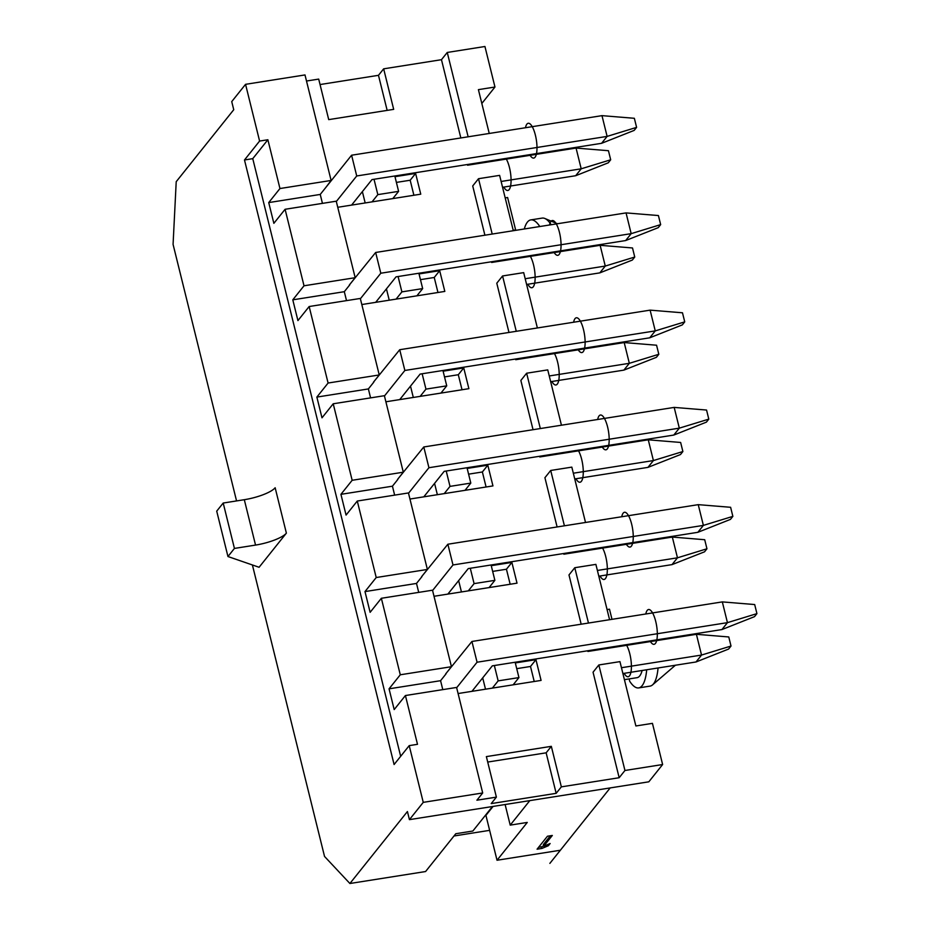 <?xml version="1.0" encoding="UTF-8"?>
<svg xmlns="http://www.w3.org/2000/svg" width="930" height="930" viewBox="0 0 930 930"><rect width="100%" height="100%" fill="white"/><g stroke="black" fill="none" stroke-linecap="round" stroke-linejoin="round"><path stroke-width="1.4" d="M259.598 141.058L244.485 159.972L252.762 158.658L267.875 139.756L259.598 141.058L245.555 84.328L231.733 101.614L233.744 109.717L176.212 181.687L173.073 244.392L236.557 500.933M492.447 806.519L472.859 831.025L455.805 833.722L425.58 871.538L349.901 883.5L324.535 856.449L252.402 564.975M549.863 863.377L610.185 787.919L560.372 850.241L497.027 860.25L527.264 822.434L510.21 825.131L529.798 800.625M510.21 825.131L505.118 804.52M497.027 860.25L485.925 815.366L493.063 806.426M489.633 830.351L454.003 835.989M423.255 802.358L482.693 792.965L456.584 687.444L405.422 695.535L417.5 744.314L409.212 745.628L423.255 802.358L409.433 819.644L407.421 811.541L349.901 883.5M547.445 836.233L537.075 849.195L541.946 848.427L548.363 845.73L550.13 843.522L543.713 846.219L552.315 835.466L547.445 836.233M244.485 159.972L394.099 764.53L409.212 745.628M259.086 567.277L286.382 533.134A25.912 6.65 -13.9 0 1 255.541 545.085L234.43 548.421L227.955 556.524L259.086 567.277M286.382 533.134L275.152 487.75A25.912 6.65 -13.9 0 1 244.311 499.701L223.2 503.037L216.713 511.14L227.955 556.524M223.2 503.037L234.43 548.421M624.948 770.482L598.839 664.962L619.95 661.625L635.876 725.97L652.442 723.354L662.625 764.53L624.948 770.482L619.171 777.724L561.348 786.861L551.327 746.337L486.367 756.602L496.388 797.126L476.904 800.207L482.693 792.965M588.469 623.054L574.775 567.719L595.886 564.382L609.58 619.717M516.731 668.658L530.507 666.473L535.947 659.672L541.086 680.411L471.94 691.339L492.319 665.845L721.924 629.563L727.446 622.647L477.067 662.218L471.928 641.467L445.656 673.936L451.445 666.705L432.508 590.201L381.358 598.281L400.284 674.785L389.054 688.828L440.576 680.69L442.785 689.63M451.445 666.705L400.284 674.785M564.405 525.799L550.711 470.464L571.822 467.127L585.516 522.462M492.656 571.404L506.443 569.23L511.884 562.418L517.022 583.168L447.865 594.096L468.255 568.59L697.86 532.309L730.445 519.393L732.863 516.371L730.62 507.292L698.244 504.653L447.865 544.224L421.592 576.693L427.382 569.451L408.444 492.947L357.283 501.038L376.22 577.53L364.99 591.585L370.128 612.324L381.358 598.281M427.382 569.451L376.22 577.53M540.33 428.556L526.636 373.221L547.747 369.884L561.441 425.219M468.592 474.161L482.379 471.975L487.82 465.174L492.947 485.913L423.801 496.841L444.191 471.347L673.785 435.066L679.319 428.149L674.18 407.398L423.789 446.97L397.529 479.438L403.306 472.196L384.381 395.703L333.219 403.783L352.156 480.287L340.926 494.33L346.065 515.081L357.283 501.038M403.306 472.196L352.156 480.287M516.266 331.301L502.572 275.966L523.683 272.63L537.377 327.965M444.528 376.906L458.304 374.732L463.745 367.92L468.883 388.67L399.737 399.598L420.116 374.093L649.721 337.811L655.255 330.894L404.864 370.466L399.726 349.715L373.453 382.195L379.242 374.953L360.305 298.449L309.155 306.528L328.092 383.032L316.863 397.087L321.989 417.826L333.219 403.783M379.242 374.953L328.092 383.032M481.821 103.463L494.969 87.025L484.937 46.5L447.26 52.452L468.139 136.803M494.969 87.025L478.404 89.64L489.25 133.467M396.389 182.408L410.176 180.234L415.617 173.422L420.755 194.172L351.598 205.1L371.988 179.595L601.582 143.313L607.116 136.396L356.725 175.968L351.598 155.217L325.674 187.639L331.115 180.455L279.953 188.534L268.724 202.589L320.234 194.44L322.454 203.379M267.875 139.756L279.953 188.534M245.555 84.328L304.994 74.935L331.115 180.455M513.314 230.721L499.619 175.375L478.508 178.711L492.202 234.058M420.465 279.651L434.24 277.477L439.681 270.677L444.819 291.416L375.674 302.343L396.052 276.849L625.658 240.556L631.179 233.651L626.053 212.9L375.662 252.472L349.389 284.94L355.179 277.698L336.242 201.194L285.092 209.285L304.017 285.789L292.787 299.832L297.925 320.583L309.155 306.528M355.179 277.698L304.017 285.789M598.839 664.962L593.049 672.204L619.171 777.724M405.422 695.535L394.192 709.578L389.054 688.828M574.775 567.719L568.986 574.949L581.169 624.204M588.574 650.628L587.923 651.453L587.748 650.768M550.711 470.464L544.922 477.706L557.105 526.95M564.51 553.385L563.847 554.21L563.685 553.513M526.636 373.221L520.858 380.451L533.041 429.707M540.446 456.13L539.784 456.956L539.609 456.27M502.572 275.966L496.783 283.208L508.977 332.452M516.383 358.887L515.72 359.712L515.546 359.015M468.243 164.389L467.581 165.215L467.418 164.517M447.26 52.452L441.471 59.694L460.838 137.954M478.508 178.711L472.719 185.954L484.902 235.209M492.307 261.632L491.656 262.458L491.482 261.76M409.433 819.644L648.815 781.816L662.625 764.53M496.388 797.126L491.203 803.601L556.163 793.337L561.348 786.861M502.56 187.279L575.67 175.724L581.204 168.807L501.119 181.466M526.613 284.441L599.827 272.874L605.267 266.061L600.129 245.311L491.656 262.458M599.827 272.874L632.33 260.063L634.748 257.04L605.267 266.061L525.194 278.721M550.676 381.684L623.89 370.117L629.331 363.316L624.204 342.566L515.72 359.712M623.89 370.117L656.394 357.318L658.812 354.284L629.331 363.316L549.258 375.964M574.74 478.938L647.966 467.372L653.406 460.559L648.268 439.809L539.784 456.956M647.966 467.372L680.469 454.561L682.887 451.538L653.406 460.559L573.322 473.219M598.804 576.193L672.03 564.615L677.47 557.814L672.332 537.063L563.847 554.21M672.03 564.615L704.533 551.816L706.951 548.781L677.47 557.814L597.397 570.462M622.902 673.529L696.012 661.974L701.534 655.057L696.407 634.307L587.923 651.453M696.012 661.974L728.597 649.059L731.015 646.036L701.534 655.057L621.461 667.717M471.94 691.339L458.083 693.536M535.947 659.672L515.313 662.927M447.865 594.096L434.019 596.281M511.884 562.418L491.249 565.684M423.801 496.841L409.956 499.038M487.82 465.174L467.174 468.429M399.737 399.598L385.88 401.783M463.745 367.92L443.11 371.186M375.674 302.343L361.817 304.54M439.681 270.677L419.046 273.932M351.598 205.1L337.753 207.285M415.617 173.422L394.983 176.688M441.471 59.694L383.66 68.832L393.681 109.356L328.72 119.621L318.699 79.097L306.505 81.026M575.67 175.724L608.267 162.808L610.685 159.786L581.204 168.807L576.065 148.068L467.581 165.215M392.82 198.578L398.61 191.347L377.824 194.626L372.035 201.868M356.725 175.968L336.323 201.496M377.824 194.626L374.023 179.281M362.375 191.627L365.176 202.949M325.674 187.639L320.234 194.44M489.354 161.053L488.692 161.878M601.582 143.313L634.179 130.398L636.597 127.375L607.116 136.396L601.977 115.646L351.598 155.217M398.61 191.347L394.808 175.991M268.724 202.589L273.862 223.328L285.092 209.285M410.176 180.234L413.897 195.254M513.418 258.296L512.767 259.121M609.685 647.292L609.034 648.117M585.621 550.049L584.958 550.874M561.557 452.794L560.895 453.619M537.494 355.551L536.831 356.376M607.069 609.58L609.487 609.197L611.998 619.334M646.687 669.763A44.919 13.799 81 0 1 638.701 687.909A44.919 13.799 81 0 1 629.715 681.272L629.133 678.923M642.212 642.153A34.55 10.614 81 0 1 642.316 642.863M642.13 670.484A34.55 10.614 81 0 1 637.085 677.668L624.414 679.667M642.804 642.781L642.642 642.084M613.44 646.699L612.777 647.524M668.589 637.992L668.414 638.736M576.391 249.066L513.069 258.738M658.056 667.973A44.919 13.799 81 0 1 652.476 684.933A44.919 13.799 81 0 1 650.07 686.108L638.701 687.909M513.209 230.303L515.627 229.919L507.606 197.509L505.188 197.892M539.795 226.536A44.919 13.799 -99 0 0 530.809 219.899A44.919 13.799 -99 0 0 524.311 228.978M551.165 224.734A44.919 13.799 -99 0 0 544.841 218.48A44.919 13.799 -99 0 0 542.178 218.097L530.809 219.899M416.884 295.833L422.673 288.591L401.888 291.881L396.099 299.123M625.658 240.556L658.242 227.652L660.66 224.618L631.179 233.651L380.8 273.222L360.387 298.751M386.438 288.881L389.24 300.204M401.888 291.881L398.087 276.524M422.673 288.591L418.872 273.246M513.151 684.829L518.94 677.586L498.155 680.876L492.365 688.119M477.067 662.218L456.653 687.747M482.705 677.877L485.507 689.2M498.155 680.876L494.353 665.52M530.507 666.473L534.227 681.504M446.016 673.878L440.576 680.69M252.762 158.658L400.667 756.311M292.787 299.832L344.309 291.695L346.518 300.634M349.75 284.882L344.309 291.695M434.24 277.477L437.96 292.497M380.8 273.222L375.662 252.472M660.66 224.618L658.417 215.551L626.053 212.9M316.863 397.087L368.373 388.938L370.582 397.877M373.814 382.137L368.373 388.938M458.304 374.732L462.024 389.751M440.948 393.088L446.737 385.845L442.936 370.489M446.737 385.845L425.952 389.124L420.162 396.366M404.864 370.466L384.45 395.994M410.502 386.124L413.304 397.447M425.952 389.124L422.15 373.779M649.721 337.811L682.318 324.896L684.736 321.873L682.481 312.794L650.117 310.143L399.726 349.715M650.117 310.143L655.255 330.894L684.736 321.873M489.087 587.586L494.876 580.343L474.091 583.622L468.302 590.864M697.86 532.309L703.382 525.392L452.991 564.963L432.59 590.492M458.641 580.622L461.443 591.945M474.091 583.622L470.289 568.277M364.99 591.585L416.5 583.436L418.721 592.375M506.443 569.23L510.163 584.249M421.941 576.635L416.5 583.436M494.876 580.343L491.075 564.987M698.244 504.653L703.382 525.392L732.863 516.371M452.991 564.963L447.865 544.224M706.951 548.781L704.708 539.714L672.332 537.063M465.023 490.331L470.801 483.089L450.015 486.378L444.226 493.621M673.785 435.066L706.382 422.15L708.8 419.128L679.319 428.149L428.928 467.72L408.514 493.249M434.566 483.379L437.367 494.702M450.015 486.378L446.214 471.022M470.801 483.089L467.011 467.744M482.379 471.975L486.088 487.006M340.926 494.33L392.437 486.192L394.646 495.132M397.877 479.38L392.437 486.192M428.928 467.72L423.789 446.97M708.8 419.128L706.556 410.049L674.18 407.398M682.887 451.538L680.632 442.459L648.268 439.809M658.812 354.284L656.568 345.216L624.204 342.566M634.748 257.04L632.505 247.961L600.129 245.311M721.924 629.563L754.509 616.648L756.927 613.626L754.683 604.547L722.319 601.896L471.928 641.467M518.94 677.586L515.139 662.241M722.319 601.896L727.446 622.647L756.927 613.626M731.015 646.036L728.771 636.957L696.407 634.307M610.685 159.786L608.441 150.707L576.065 148.068M320.048 84.549L378.475 75.318L383.66 68.832M378.475 75.318L387.159 110.379M636.597 127.375L634.353 118.296L601.977 115.646M556.163 793.337L546.143 752.823L551.327 746.337M487.715 762.054L546.143 752.823M543.713 846.219L543.318 844.603L550.374 835.768M548.363 845.73L548.037 844.405M541.946 848.427L541.551 846.812L543.643 845.928M538.621 847.277L541.551 846.812M626.262 644.676A17.623 5.417 81 0 1 631.144 661.509A17.623 5.417 81 0 1 629.494 675.866A17.623 5.417 81 0 1 624.135 673.332M619.88 646.408A17.623 5.417 81 0 1 620.054 645.653M645.792 613.986A17.623 5.417 81 0 1 647.222 610.382A17.623 5.417 81 0 1 655.72 621.403A17.623 5.417 81 0 1 655.406 643.455A17.623 5.417 81 0 1 650.047 640.921M602.198 547.421A17.623 5.417 81 0 1 607.069 564.254A17.623 5.417 81 0 1 605.418 578.611A17.623 5.417 81 0 1 600.024 575.996M595.816 549.153A17.623 5.417 81 0 1 595.99 548.409M621.728 516.743A17.623 5.417 81 0 1 623.158 513.139A17.623 5.417 81 0 1 631.656 524.16A17.623 5.417 81 0 1 631.342 546.201A17.623 5.417 81 0 1 625.983 543.666M578.135 450.178A17.623 5.417 81 0 1 583.005 467.011A17.623 5.417 81 0 1 581.355 481.368A17.623 5.417 81 0 1 575.961 478.741M571.752 451.91A17.623 5.417 81 0 1 571.915 451.155M597.665 419.488A17.623 5.417 81 0 1 599.083 415.884A17.623 5.417 81 0 1 607.581 426.905A17.623 5.417 81 0 1 607.267 448.958A17.623 5.417 81 0 1 601.919 446.423M554.071 352.923A17.623 5.417 81 0 1 558.942 369.756A17.623 5.417 81 0 1 557.291 384.113A17.623 5.417 81 0 1 551.885 381.498M547.677 354.656A17.623 5.417 81 0 1 547.851 353.912M573.601 322.245A17.623 5.417 81 0 1 575.019 318.641A17.623 5.417 81 0 1 583.517 329.662A17.623 5.417 81 0 1 583.203 351.703A17.623 5.417 81 0 1 577.856 349.169M529.995 255.68A17.623 5.417 81 0 1 534.866 272.502A17.623 5.417 81 0 1 533.227 286.87A17.623 5.417 81 0 1 527.822 284.243M523.613 257.412A17.623 5.417 81 0 1 523.788 256.657M549.525 224.99A17.623 5.417 81 0 1 550.955 221.387A17.623 5.417 81 0 1 559.453 232.407A17.623 5.417 81 0 1 559.139 254.448A17.623 5.417 81 0 1 553.78 251.914M505.932 158.425A17.623 5.417 81 0 1 510.803 175.258A17.623 5.417 81 0 1 509.152 189.615A17.623 5.417 81 0 1 503.804 187.081M499.55 160.158A17.623 5.417 81 0 1 499.724 159.414M525.462 127.747A17.623 5.417 81 0 1 526.892 124.143A17.623 5.417 81 0 1 535.389 135.164A17.623 5.417 81 0 1 535.076 157.205A17.623 5.417 81 0 1 529.716 154.671M244.311 499.701L255.541 545.085M681.957 635.876A25.866 7.94 81 0 1 682.062 636.573M586.167 247.519A25.866 7.94 -99 0 0 585.97 246.834M675.413 665.229L652.476 684.933M684.271 636.225L684.166 635.527M557.43 223.746L544.841 218.48M588.027 246.508L588.248 247.194"/></g></svg>
